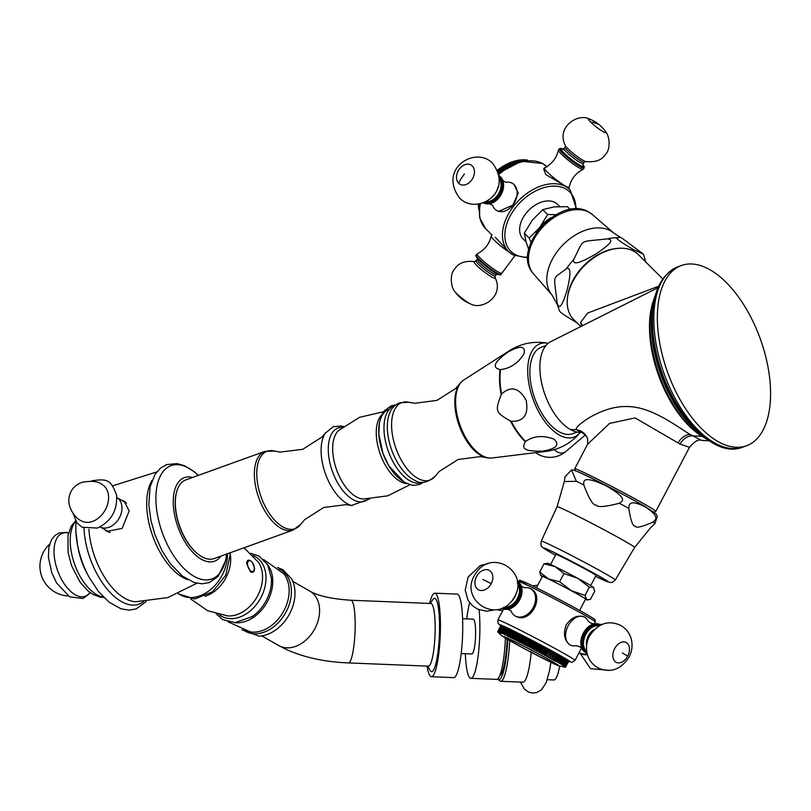 <?xml version="1.0" encoding="UTF-8"?>
<svg xmlns="http://www.w3.org/2000/svg" width="811" height="811" viewBox="0 0 811 811"><rect width="100%" height="100%" fill="white"/><g stroke="black" fill="none" stroke-linecap="round" stroke-linejoin="round"><path stroke-width="1.22" d="M252.383 562.581L254.593 568.389C254.482 571.704 253.184 572.901 250.68 571.948L246.726 563.858L246.899 561.8L250.163 560.482L251.582 561.628M250.68 571.948L250.315 571.714A6.356 3.274 70.2 0 0 250.65 571.927A6.356 3.274 70.2 0 0 253.965 570.356A6.356 3.274 70.2 0 0 254.025 570.052M250.751 560.969A6.356 3.274 70.2 0 0 250.508 560.776A6.356 3.274 70.2 0 0 250.133 560.533A6.356 3.274 70.2 0 0 246.858 561.952M251.116 571.197A5.748 2.96 70.2 0 0 254.107 569.778A5.748 2.96 70.2 0 0 250.984 561.121A5.748 2.96 70.2 0 0 250.65 560.908A5.748 2.96 70.2 0 0 247.497 564.121A5.748 2.96 70.2 0 0 251.116 571.197M277.565 567.477L282.745 569.616L291.676 578.902A36.231 26.611 119.7 0 1 294.961 591.483A36.231 26.611 -60.3 0 1 259.003 636.128L241.982 629.782M348.395 662.911A31.355 5.363 92.3 0 0 355.025 617.678A31.355 5.363 92.3 0 0 350.94 600.241L430.935 603.485A31.355 5.363 92.3 0 1 435.02 620.922A31.355 5.363 92.3 0 1 428.39 666.155L348.395 662.911C324.694 661.979 303.811 657.417 285.756 649.205L278.731 645.556A31.355 23.032 119.7 0 0 305.97 640.051A31.355 23.032 119.7 0 0 319.575 609.203A31.355 23.032 119.7 0 0 309.822 591.097L292.852 581.406M427.661 666.125L429.982 670.251A36.718 6.285 -87.7 0 0 436.997 658.441A36.718 6.285 -87.7 0 0 439.369 618.692A36.718 6.285 -87.7 0 0 432.851 599.542L430.205 603.455M427.093 666.105A41.807 7.157 92.3 0 0 431.401 676.739A41.807 7.157 92.3 0 0 440.241 616.431A41.807 7.157 -87.7 0 0 434.787 593.186A41.807 7.157 -87.7 0 0 429.637 603.435M431.401 676.739L453.694 677.641A41.807 7.157 92.3 0 0 462.534 617.333A41.807 7.157 -87.7 0 0 457.08 594.088L434.787 593.186M461.175 653.534L471.83 653.97A17.416 2.98 92.3 0 0 475.52 628.839A17.416 2.98 -87.7 0 0 473.249 619.158L462.594 618.722M465.342 653.707A41.807 7.157 -87.7 0 0 465.392 655.085A41.807 7.157 92.3 0 0 470.846 678.341A41.807 7.157 92.3 0 0 479.686 618.033A41.807 7.157 -87.7 0 0 479.088 609.811M469.681 602.705A41.807 7.157 -87.7 0 0 466.751 618.894M505.405 638.145A41.807 7.157 92.3 0 1 496.575 679.375L470.846 678.341M507.159 639.19A38.33 6.559 92.3 0 1 499.617 675.908M531.215 652.328A43.551 7.451 92.3 0 1 522.913 682.193L500.62 681.291A43.551 7.451 -87.7 0 0 509.703 640.66M559.681 666.216A40.074 6.853 92.3 0 1 553.923 679.963L547.253 679.689M121.305 500.113L124.124 501.117L129.172 510.96L122.147 528.407L106.849 531.377L104.244 529.289M124.093 501.705A17.416 12.794 119.7 0 1 125.462 502.07M107.336 531.053A17.416 12.794 -60.3 0 0 108.421 532.107M220.927 556.123A44.423 22.84 -109.8 0 1 192.4 551.896A44.423 22.84 -109.8 0 1 173.29 504.462A44.423 22.84 70.2 0 1 192.552 477.466M176.474 492.439A41.118 21.137 70.2 0 0 176.382 492.764A41.118 21.137 70.2 0 0 198.715 554.673A41.118 21.137 70.2 0 0 198.989 554.866M214.226 558.546A41.807 21.502 -109.8 0 1 201.736 556.66A41.807 21.502 -109.8 0 1 199.263 555.069A41.807 21.502 -109.8 0 1 176.555 492.105A41.807 21.502 -109.8 0 1 185.851 479.879L264.862 451.382A41.807 21.502 -109.8 0 0 255.769 487.198A41.807 21.502 -109.8 0 0 280.748 528.154A41.807 21.502 -109.8 0 0 293.237 530.039L214.226 558.546M352.025 505.648A41.087 21.127 70.2 0 1 351.386 505.476A41.087 21.127 70.2 0 1 347.037 503.58A41.087 21.127 -109.8 0 1 324.309 470.421A41.087 21.127 -109.8 0 1 325.302 433.165A41.087 21.127 -109.8 0 1 325.677 432.618M363.541 499.029A37.205 19.129 70.2 0 1 363.328 499.018A37.205 19.129 70.2 0 1 356.151 496.758A37.205 19.129 -109.8 0 1 334.781 463.963A37.205 19.129 -109.8 0 1 338.613 430.509A37.205 19.129 -109.8 0 1 338.775 430.367M381.93 414.614A37.641 19.352 -109.8 0 0 378.504 448.554A37.641 19.352 -109.8 0 0 400.026 481.339A37.641 19.352 70.2 0 0 406.818 483.599M415.171 480.517L414.918 480.406C420.858 484.289 427.711 482.768 435.497 475.834A41.209 21.187 70.2 0 0 435.568 475.743L439.359 471.343L458.185 459.462L480.274 456.623L485.992 457.586A41.27 21.218 70.2 0 0 488.475 457.972L489.722 458.053A41.777 21.481 70.2 0 0 492.024 457.992L546.634 451.301A54.104 27.817 70.2 0 0 546.949 451.261A54.104 27.817 70.2 0 0 547.243 451.22M485.992 457.586A41.27 21.218 70.2 0 1 480.852 455.478A41.27 21.218 -109.8 0 1 457.82 421.517A41.27 21.218 -109.8 0 1 459.482 384.09A41.27 21.218 -109.8 0 1 461.145 382.204L462.047 381.352A41.777 21.481 -109.8 0 1 463.862 379.933L510.17 350.21A54.104 27.817 -109.8 0 1 510.433 350.048A54.104 27.817 -109.8 0 1 510.687 349.896M462.047 381.352A41.777 21.481 -109.8 0 0 458.073 418.993A41.777 21.481 -109.8 0 0 481.998 455.529A41.777 21.481 70.2 0 0 489.722 458.053M510.433 350.048L510.95 349.734A54.225 27.878 -109.8 0 0 508.021 352.045C520.236 345.222 525.589 345.76 524.078 353.677C518.148 363.186 510.291 368.498 500.529 369.603A54.225 27.878 -109.8 0 0 501.634 393.984C511.062 385.58 519.253 387.739 526.207 400.482C528.721 414.816 523.713 421.75 511.173 421.264A54.225 27.878 -109.8 0 0 525.619 441.397L525.335 441.762C523.105 445.969 523.308 448.453 525.954 449.213C526.998 450.561 532.29 451.21 541.819 451.169A54.104 27.817 70.2 0 0 546.634 451.301M525.335 441.762A54.104 27.817 -109.8 0 1 510.454 421.031L511.173 421.264M501.634 393.984L501.228 394.633C494.913 411.207 495.268 412.211 510.454 421.031M501.228 394.633A54.104 27.817 -109.8 0 1 500.083 369.522L500.529 369.603M508.021 352.045L507.341 352.532C494.173 362.071 491.75 367.738 500.083 369.522M507.341 352.532A54.104 27.817 -109.8 0 1 510.17 350.21M510.95 349.734A54.225 27.878 -109.8 0 1 511.194 349.592C522.659 343.033 534.885 340.914 547.891 343.225A49.653 25.526 -109.8 0 1 548.185 343.286M525.619 441.397C533.75 435.852 543.188 435.091 553.943 439.116C560.168 444.783 556.407 448.787 542.66 451.129A54.225 27.878 70.2 0 0 547.537 451.18A54.225 27.878 70.2 0 0 547.83 451.139C560.827 448.858 571.603 442.684 580.129 432.608A49.653 25.526 70.2 0 0 580.281 432.425M580.129 432.608A49.653 25.526 70.2 0 1 559.053 434.899A49.653 25.526 -109.8 0 1 528.245 379.355A49.653 25.526 -109.8 0 1 547.891 343.225M541.819 451.169L542.66 451.129M709.524 440.87L701.474 440.343L689.979 434.402C675.675 425.603 650.706 406.311 626.771 406.554C600.12 405.622 571.937 428.492 576.591 429.769L581.345 432.486M570.234 429.435L576.591 429.769A13.939 13.209 165.8 0 1 587.701 439.45C587.397 435.243 579.216 430.813 581.284 432.476L579.105 432.344A48.082 24.725 -109.8 0 1 570.234 429.435A48.082 24.725 -109.8 0 1 541.809 383.745A48.082 24.725 -109.8 0 1 550.557 341.755L658.025 287.692M698.342 433.905A85.368 43.895 -109.8 0 1 649.601 331.973A85.368 43.895 70.2 0 1 651.973 305.372L652.581 303.05A87.831 45.163 -109.8 0 0 650.138 330.432A87.831 45.163 -109.8 0 0 700.288 435.294L698.342 433.905M770.45 387.881A95.82 49.268 -109.8 0 1 746.485 445.766A95.82 49.268 -109.8 0 1 689.593 414.502A95.82 49.268 -109.8 0 1 657.488 323.386A95.82 49.268 70.2 0 1 681.453 265.501A95.82 49.268 70.2 0 1 738.345 296.765A95.82 49.268 70.2 0 1 770.45 387.881M701.474 440.343C698.494 439.086 694.5 441.397 689.492 447.287L680.003 444.073L635.125 417.908L609.588 423.403L587.6 444.235L587.701 439.45M653.909 511.944L655.835 511.346A45.822 1.49 -152.3 0 0 655.876 511.315A45.822 1.49 -152.3 0 0 645.586 504.766A45.822 1.49 -152.3 0 0 601.184 481.024A45.822 1.49 -152.3 0 0 574.746 468.707A45.822 1.49 -152.3 0 0 574.746 468.768L575.344 470.684M580.747 326.569L573.772 319.615A45.822 30.504 -45.1 0 1 572.211 282.613L572.576 281.873A44.078 29.338 -45.1 0 1 600.677 253.65L601.427 253.285A45.822 30.504 -45.1 0 1 634.08 251.38A45.822 30.504 -45.1 0 1 638.429 254.684L662.769 278.913M572.211 282.613A45.822 30.504 -45.1 0 1 601.427 253.285M581.68 326.093L580.534 322.494L587.701 313.016L658.664 286.232M577.097 432.091L572.637 433.692A45.994 23.651 -109.8 0 1 558.901 431.624A45.994 23.651 -109.8 0 1 531.418 386.563A45.994 23.651 -109.8 0 1 541.424 347.169L545.894 345.557M75.92 521.432L75.788 530.82L77.592 545.327A60.257 30.99 -109.8 0 0 89.119 577.28L86.97 573.306A44.423 22.84 -109.8 0 1 78.474 549.757L77.592 545.327A60.257 30.99 -109.8 0 1 75.798 530.931M126.486 503.114A16.899 12.408 -60.3 0 0 125.766 502.658L116.855 497.569A16.899 12.408 -60.3 0 1 121.305 512.927A16.899 12.408 -60.3 0 1 108.998 527.292A16.899 12.408 119.7 0 1 100.098 526.917L109.009 532.006A16.899 12.408 -60.3 0 0 110.276 532.604M92.566 521.402A20.904 15.348 -60.3 0 0 107.822 503.489A20.904 15.348 -60.3 0 0 102.085 484.522C98.161 481.187 91.379 480.487 81.759 482.433C74.247 485.292 69.989 490.635 68.965 498.451C67.729 508.162 75.565 518.462 81.353 520.834A20.904 15.348 119.7 0 0 92.566 521.402M585.441 599.359A26.134 0.852 -152.3 0 0 587.063 599.917L590.449 599.329L594.757 591.128L593.125 587.103L589.323 587.194L585.015 595.396L571.238 590.641L559.641 581.74L548.591 578.953L539.7 572.029L540.866 575.658A26.134 0.852 -152.3 0 0 541.332 576.063A26.134 0.852 -152.3 0 0 542.255 576.682M588.269 599.866L586.647 599.43A26.134 0.852 -152.3 0 0 571.238 590.641A26.134 0.852 -152.3 0 0 548.591 578.953A26.134 0.852 -152.3 0 0 540.866 575.658M589.323 587.194L577.716 578.304L563.949 573.539L559.641 581.74M587.063 599.917A26.134 0.852 -152.3 0 0 586.647 599.43L585.015 595.396M563.949 573.539L555.059 566.615L544.009 563.827L539.7 572.029M544.009 563.827L547.384 563.24A26.134 0.852 -152.3 0 1 555.059 566.615A26.134 0.852 -152.3 0 1 577.716 578.304A26.134 0.852 -152.3 0 1 593.125 587.103A26.134 0.852 -152.3 0 1 593.591 587.499L593.814 587.853M550.608 564.507L555.92 554.4A22.647 0.74 27.7 0 1 568.987 560.492A22.647 0.74 27.7 0 1 590.935 572.221A22.647 0.74 27.7 0 1 596.024 575.455L590.712 585.562M619.31 503.256C605.32 506.905 597.616 507.504 596.197 505.06C593.135 505.567 589.009 498.866 583.808 484.948C583.768 481.967 581.305 474.232 605.949 485.748C629.6 499.14 621.794 501.573 619.31 503.256A50.981 1.663 -152.3 0 1 628.748 508.335C629.275 505.608 627.927 498.37 645.201 506.875C661.401 517.489 654.791 520.175 652.885 522.122C641.765 527.049 635.844 528.356 635.145 526.025C632.874 526.653 630.745 520.753 628.748 508.335M576.388 481.328L564.314 481.552L565.024 476.797L571.532 469.985L576.388 481.328A50.981 1.663 -152.3 0 1 583.808 484.948M595.588 576.297L609.923 582.521L612.305 582.339L615.285 579.987A41.807 1.358 27.7 0 0 605.898 574.016A41.807 1.358 -152.3 0 0 565.348 552.332A41.807 1.358 -152.3 0 0 541.251 541.109L557.086 506.703A43.794 1.429 -152.3 0 1 582.318 518.452A43.794 1.429 -152.3 0 1 624.794 541.16A43.794 1.429 27.7 0 1 634.628 547.425L650.442 527.9L654.913 523.582L657.366 516.212L655.815 513.576L644.187 506.023C620.699 492.946 573.793 467.876 571.532 469.985M536.436 587.762L542.397 576.408A24.391 0.791 -152.3 0 1 556.468 582.957A24.391 0.791 -152.3 0 1 580.108 595.598A24.391 0.791 27.7 0 1 585.583 599.086L579.622 610.44M566.22 624.845C563.027 633.878 564.324 640.578 570.103 644.938A15.683 10.634 116 0 0 570.518 645.161L570.103 644.938A15.683 10.634 116 0 1 568.146 625.788A15.683 10.634 -64 0 1 584.255 616.968L584.255 616.968A15.683 10.634 -64 0 1 584.67 617.191C578 614.535 571.846 617.09 566.22 624.845M515.654 616.248L515.167 615.995A15.683 11.516 -60.3 0 0 515.654 616.248A15.683 11.516 -60.3 0 0 533.293 607.429A15.683 11.516 119.7 0 0 530.708 588.766L530.718 588.766A15.683 11.516 119.7 0 0 530.222 588.502C545.874 595.284 530.465 624.622 515.654 616.248M512.836 630.623A38.33 1.247 27.7 0 1 513.302 630.857L514.367 631.424L510.93 637.963L510.058 637.02A38.33 1.247 -152.3 0 0 509.592 636.787L512.836 630.623L511.69 630.066A38.33 1.247 27.7 0 0 511.254 629.853L507.818 636.453L506.946 635.51A38.33 1.247 -152.3 0 0 506.53 635.307L509.764 629.143A38.33 1.247 27.7 0 1 510.18 629.336L511.234 629.894M509.754 629.174L508.771 628.667A38.33 1.247 27.7 0 0 508.385 628.484L505.091 635.145L504.219 634.212A38.33 1.247 -152.3 0 0 503.864 634.05L507.098 627.876A38.33 1.247 27.7 0 1 507.453 628.049L508.365 628.515M507.078 627.917L506.246 627.491A38.33 1.247 27.7 0 0 505.932 627.339L505.162 626.994A38.33 1.247 27.7 0 0 504.868 626.862L501.776 633.624L500.945 632.722A38.33 1.247 -152.3 0 0 500.691 632.61L503.935 626.447A38.33 1.247 27.7 0 1 504.189 626.558L504.847 626.903M503.915 626.487L503.337 626.193A38.33 1.247 27.7 0 0 503.114 626.102L499.87 632.266L500.144 632.935L499.363 632.063A38.33 1.247 -152.3 0 0 499.181 631.992L502.425 625.818A38.33 1.247 27.7 0 1 502.607 625.899L503.094 626.143M502.394 625.859L501.999 625.666A38.33 1.247 27.7 0 0 501.857 625.616L501.533 625.504A38.33 1.247 27.7 0 0 501.421 625.474L498.187 631.637L498.623 632.387L497.954 631.576A38.33 1.247 -152.3 0 0 497.883 631.566L501.117 625.403A38.33 1.247 27.7 0 1 501.188 625.413L501.401 625.514M501.097 625.443L500.985 625.393A38.33 1.247 27.7 0 0 500.955 625.403L497.711 631.566L498.258 632.367L497.67 631.607A38.33 1.247 -152.3 0 0 497.68 631.637L498.268 632.458M500.924 625.453L497.67 631.607M568.785 661.016A38.33 1.247 27.7 0 1 568.785 661.046L565.551 667.21A38.33 1.247 27.7 0 0 565.541 667.179L568.704 660.975M568.683 660.874A38.33 1.247 27.7 0 1 568.724 660.924L565.49 667.088A38.33 1.247 27.7 0 0 565.449 667.047L568.511 660.783M568.45 660.671A38.33 1.247 27.7 0 1 568.531 660.732L565.297 666.895A38.33 1.247 27.7 0 0 565.216 666.835L568.187 660.519M568.085 660.387A38.33 1.247 27.7 0 1 568.207 660.478L564.963 666.642A38.33 1.247 27.7 0 0 564.851 666.551L567.72 660.184M567.588 660.042A38.33 1.247 27.7 0 1 567.751 660.144L564.507 666.318A38.33 1.247 27.7 0 0 564.355 666.206L567.588 660.042L567.132 659.789M566.97 659.627A38.33 1.247 27.7 0 1 567.163 659.759L563.919 665.922A38.33 1.247 27.7 0 0 563.726 665.801L566.97 659.627L566.423 659.333M566.22 659.15A38.33 1.247 27.7 0 1 566.443 659.292L563.199 665.466A38.33 1.247 27.7 0 0 562.976 665.324L566.22 659.15L565.581 658.816M565.338 658.613A38.33 1.247 27.7 0 1 565.602 658.775L562.368 664.939A38.33 1.247 27.7 0 0 562.104 664.777L565.338 658.613L564.618 658.228M564.344 658.015A38.33 1.247 27.7 0 1 564.638 658.187L561.405 664.361A38.33 1.247 27.7 0 0 561.111 664.179L564.344 658.015L563.544 657.579A38.33 1.247 27.7 0 0 563.229 657.356L562.347 656.88M562.003 656.636A38.33 1.247 27.7 0 1 562.368 656.849L559.124 663.013A38.33 1.247 27.7 0 0 558.769 662.81L562.003 656.636L561.05 656.129M560.675 655.876A38.33 1.247 27.7 0 1 561.07 656.099L557.826 662.263A38.33 1.247 27.7 0 0 557.441 662.04L560.675 655.876L559.641 655.329M559.245 655.055A38.33 1.247 27.7 0 1 559.661 655.288L556.427 661.462A38.33 1.247 -152.3 0 0 556.001 661.218L559.245 655.055L558.161 654.447A38.33 1.247 27.7 0 0 557.715 654.193L556.559 653.544A38.33 1.247 27.7 0 0 556.093 653.281L554.886 652.612A38.33 1.247 27.7 0 0 554.389 652.338L553.122 651.638A38.33 1.247 27.7 0 0 552.605 651.355L551.287 650.635A38.33 1.247 27.7 0 0 550.76 650.341L549.392 649.601A38.33 1.247 27.7 0 0 548.844 649.297L547.435 648.536A38.33 1.247 27.7 0 0 546.878 648.232L545.438 647.452A38.33 1.247 27.7 0 0 544.86 647.148L543.39 646.357A38.33 1.247 27.7 0 0 542.802 646.043L541.312 645.252A38.33 1.247 27.7 0 0 540.714 644.927L539.203 644.127A38.33 1.247 27.7 0 0 538.605 643.812L537.085 643.011A38.33 1.247 27.7 0 0 536.476 642.687L534.956 641.886A38.33 1.247 27.7 0 0 534.348 641.572L532.827 640.771A38.33 1.247 27.7 0 0 532.219 640.457L530.698 639.666A38.33 1.247 27.7 0 0 530.1 639.352L528.59 638.581A38.33 1.247 27.7 0 0 528.002 638.267L526.511 637.507A38.33 1.247 27.7 0 0 525.923 637.203L524.464 636.453A38.33 1.247 27.7 0 0 523.886 636.159L522.456 635.429A38.33 1.247 27.7 0 0 521.889 635.145L520.49 634.435A38.33 1.247 27.7 0 0 519.942 634.161L518.594 633.482A38.33 1.247 27.7 0 0 518.057 633.219L516.749 632.56A38.33 1.247 27.7 0 0 516.242 632.306L514.985 631.688A38.33 1.247 27.7 0 0 514.498 631.445L514.367 631.424M510.058 637.02L513.302 630.857M516.049 632.245L512.613 638.794L511.751 637.851A38.33 1.247 -152.3 0 0 511.254 637.608L514.498 631.445M511.751 637.851L514.985 631.688M517.803 633.117L514.367 639.666L513.515 638.723A38.33 1.247 -152.3 0 0 513.008 638.47L516.242 632.306M513.515 638.723L516.749 632.56M519.618 634.03L516.181 640.578L515.35 639.646A38.33 1.247 -152.3 0 0 514.823 639.382L518.057 633.219M515.35 639.646L518.594 633.482M521.503 634.983L518.067 641.531L517.256 640.609A38.33 1.247 -152.3 0 0 516.708 640.325L519.942 634.161M516.708 640.325L516.181 640.578M517.256 640.609L520.49 634.435M523.43 635.966L519.993 642.505L519.212 641.602A38.33 1.247 -152.3 0 0 518.655 641.308L521.889 635.145M518.655 641.308L518.067 641.531M519.212 641.602L522.456 635.429M525.406 636.97L521.97 643.518L521.22 642.616A38.33 1.247 -152.3 0 0 520.652 642.322L523.886 636.159M520.652 642.322L519.993 642.505M521.22 642.616L524.464 636.453M527.424 638.004L523.987 644.552L523.277 643.67A38.33 1.247 -152.3 0 0 522.689 643.366L525.923 637.203M522.689 643.366L521.97 643.518M523.277 643.67L526.511 637.507M529.471 639.068L526.035 645.607L525.356 644.745A38.33 1.247 -152.3 0 0 524.758 644.441L528.002 638.267M524.758 644.441L523.987 644.552M525.356 644.745L528.59 638.581M531.54 640.132L528.093 646.681L527.464 645.84A38.33 1.247 -152.3 0 0 526.856 645.526L530.1 639.352M526.856 645.526L526.035 645.607M527.464 645.84L530.698 639.666M533.618 641.217L530.181 647.766L529.583 646.945A38.33 1.247 -152.3 0 0 528.975 646.62L532.219 640.457M528.975 646.62L528.093 646.681M529.583 646.945L532.827 640.771M535.696 642.312L532.259 648.861L531.712 648.06A38.33 1.247 -152.3 0 0 531.114 647.736L534.348 641.572M531.114 647.736L530.181 647.766M531.712 648.06L534.956 641.886M537.774 643.407L534.337 649.956L533.851 649.175A38.33 1.247 -152.3 0 0 533.243 648.861L536.476 642.687M533.243 648.861L532.259 648.861M533.851 649.175L537.085 643.011M539.842 644.502L536.406 651.051L535.97 650.3A38.33 1.247 -152.3 0 0 535.361 649.976L538.605 643.812M535.361 649.976L534.337 649.956M535.97 650.3L539.203 644.127M541.89 645.597L538.453 652.135L538.078 651.415A38.33 1.247 -152.3 0 0 537.48 651.101L540.714 644.927M537.48 651.101L536.406 651.051M538.078 651.415L541.312 645.252M543.917 646.671L540.481 653.22L540.156 652.52A38.33 1.247 -152.3 0 0 539.568 652.206L542.802 646.043M539.568 652.206L538.453 652.135M540.156 652.52L543.39 646.357M545.904 647.736L542.468 654.284L542.194 653.625A38.33 1.247 -152.3 0 0 541.616 653.311L544.86 647.148M541.616 653.311L540.481 653.22M542.194 653.625L545.438 647.452M547.841 648.79L544.404 655.339L544.201 654.7A38.33 1.247 -152.3 0 0 543.634 654.396L546.878 648.232M543.634 654.396L542.468 654.284M544.201 654.7L547.435 648.536M549.736 649.814L546.158 655.764A38.33 1.247 -152.3 0 0 545.61 655.46L548.844 649.297M545.61 655.46L544.404 655.339M546.158 655.764L549.392 649.601M551.561 650.817L548.054 656.798A38.33 1.247 -152.3 0 0 547.516 656.505L550.76 650.341M547.516 656.505L546.3 656.363M548.054 656.798L551.287 650.635M553.335 651.791L549.888 657.802A38.33 1.247 -152.3 0 0 549.371 657.518L552.605 651.355M549.371 657.518L548.124 657.366M549.888 657.802L553.122 651.638M555.028 652.733L551.642 658.775A38.33 1.247 -152.3 0 0 551.156 658.502L554.389 652.338M551.156 658.502L549.899 658.339M551.642 658.775L554.886 652.612M556.64 653.625L553.325 659.708A38.33 1.247 -152.3 0 0 552.859 659.455L556.093 653.281M552.859 659.455L551.581 659.272M553.325 659.708L556.559 653.544M558.161 654.487L554.917 660.61A38.33 1.247 -152.3 0 0 554.471 660.357L557.715 654.193M554.471 660.357L553.203 660.174M554.917 660.61L558.161 654.447M556.001 661.218L554.724 661.036M557.441 662.04L556.427 661.462M558.769 662.81L557.826 662.263M563.229 657.356L559.995 663.52L559.124 663.013M559.995 663.52A38.33 1.247 27.7 0 1 560.32 663.712L563.564 657.549M561.111 664.179L560.32 663.712M562.104 664.777L561.405 664.361M562.976 665.324L562.368 664.939M563.726 665.801L563.199 665.466M564.355 666.206L563.209 666.074L563.919 665.922M564.851 666.551L563.736 666.429L564.507 666.318M565.216 666.835L564.142 666.723L564.963 666.642M565.449 667.047L564.415 666.956L565.297 666.895M565.551 667.21L564.568 667.21L565.49 667.088M565.51 667.25A38.33 1.247 27.7 0 1 565.47 667.26L558.455 665.75C553.244 663.885 523.632 648.658 509.622 640.609L500.975 635.185L497.984 632.093M565.338 667.25L564.446 667.23L565.338 667.25M497.883 631.566L498.37 632.347L497.751 631.556A38.33 1.247 -152.3 0 0 497.711 631.566M497.751 631.556L500.985 625.393M497.954 631.576L501.188 625.413M499.181 631.992L499.505 632.681L498.765 631.83A38.33 1.247 -152.3 0 0 498.613 631.779L498.998 632.499L498.299 631.668A38.33 1.247 -152.3 0 0 498.187 631.637M498.299 631.668L501.533 625.504M498.613 631.779L501.857 625.616M498.765 631.83L501.999 625.666M499.363 632.063L502.607 625.899M500.691 632.61L500.894 633.249L500.093 632.357A38.33 1.247 -152.3 0 0 499.87 632.266M500.093 632.357L503.337 626.193M500.945 632.722L504.189 626.558M503.864 634.05L503.013 633.655A38.33 1.247 -152.3 0 0 502.688 633.503L501.918 633.158A38.33 1.247 -152.3 0 0 501.634 633.026M501.918 633.158L505.162 626.994M502.688 633.503L505.932 627.339M503.013 633.655L506.246 627.491M504.219 634.212L507.453 628.049M506.53 635.307L505.527 634.831A38.33 1.247 -152.3 0 0 505.141 634.648M505.527 634.831L508.771 628.667M506.946 635.51L510.18 629.336M512.775 630.634L509.338 637.182L508.456 636.24A38.33 1.247 -152.3 0 0 508.021 636.027M508.456 636.24L511.69 630.066M546.432 660.002A600.424 600.424 0 0 1 511.629 641.602A28.922 0.943 27.7 0 1 513.758 641.217A28.922 0.943 27.7 0 1 549.189 659.85A28.922 0.943 27.7 0 1 549.382 661.421A600.424 600.424 0 0 1 546.432 660.002A600.424 407.071 -64 0 1 530.475 651.568M584.67 617.191A15.683 10.634 -64 0 1 587.833 620.597A15.683 10.634 -64 0 1 587.843 620.608C589.516 622.706 591.706 623.771 594.392 623.791A15.683 10.634 -64 0 1 599.451 624.369L600.485 624.875A15.683 10.634 116 0 0 584.376 633.695A15.683 10.634 116 0 0 586.748 653.068L587.063 653.21M570.518 645.161L570.518 645.15A15.683 10.634 116 0 0 575.577 645.738A15.683 10.634 116 0 0 575.597 645.738M594.392 623.791A15.683 10.634 -64 0 0 583.342 633.188A15.683 10.634 116 0 0 582.136 648.932A15.683 10.634 116 0 0 585.714 652.561L586.748 653.068M502.85 610.277A15.683 10.634 -64 0 1 502.83 610.288A15.683 10.634 -64 0 1 497.761 609.7A15.683 10.634 -64 0 1 497.427 609.527M587.215 653.859A15.683 11.516 119.7 0 1 580.068 653.048A15.683 11.516 119.7 0 1 579.196 652.48M511.102 611.048A15.683 11.516 -60.3 0 0 515.167 615.995L515.167 615.995M501.705 608.311A15.683 11.516 -60.3 0 0 508.091 609.213A15.683 11.516 -60.3 0 0 519.739 599.684A15.683 11.516 119.7 0 0 521.27 586.12A15.683 11.516 119.7 0 0 517.256 581.082M524.382 587.782A15.683 11.516 119.7 0 1 530.222 588.502M528.721 249.464L526.177 242.266L524.312 233.203L532.3 220.197L542.741 209.654L553.822 206.927L567.365 206.663L570.214 209.502M530.992 242.377L529.218 238.089L524.312 233.203M529.218 238.089L539.67 227.536L547.648 214.53L542.741 209.654M547.648 214.53L556.011 214.651M536.304 232.656A26.134 17.396 -45.1 0 1 539.67 227.536A26.134 17.396 -45.1 0 1 551.308 217.581M557.127 303C553.812 272.364 551.541 280.616 566.717 268.421C568.45 268.573 572.88 266.606 566.919 290.683C559.833 313.634 558.181 305.615 557.127 303A50.981 33.94 -45.1 0 0 557.512 304.997L552.129 295.143A43.794 29.155 -45.1 0 1 561.313 246.615A43.794 29.155 -45.1 0 1 610.703 230.912A43.794 29.155 134.9 0 1 613.866 233.142L592.496 214.662A41.807 27.838 134.9 0 0 589.485 212.533A41.807 27.838 -45.1 0 0 542.326 227.526A41.807 27.838 -45.1 0 0 533.557 273.854C509.835 248.896 560.208 193.829 589.029 212.218L592.496 214.662M616.461 237.755L620.374 237.339L622.078 238.211L643.539 254.259L633.523 249.616C616.137 239.417 617.171 238.748 616.461 237.755A50.981 33.94 -45.1 0 0 607.307 238.86C609.892 239.509 617.81 239.529 595.426 254.238C571.937 267.812 573.772 261.781 573.57 259.662C585.207 237.593 577.138 242.519 607.307 238.86M559.428 310.654C560.127 311.637 559.134 312.336 576.499 322.514L576.925 322.758M568.156 293.957A44.423 29.571 -45.1 0 1 612.751 249.17M579.977 270.053A39.719 26.439 134.9 0 0 580.97 269.232M588.076 262.095A39.719 26.439 134.9 0 0 588.898 261.101M559.691 206.521L557.542 204.372A24.391 16.24 134.9 0 0 555.221 202.618A24.391 16.24 -45.1 0 0 527.343 211.783A24.391 16.24 -45.1 0 0 523.115 238.941L526.055 241.86M545.773 174.568L565.085 185.82A15.683 2.078 -142 0 1 547.557 172.287A15.683 2.078 38 0 1 544.445 167.907L543.654 168.911L545.773 174.568M512.816 254.735A43.551 28.993 -45.1 0 1 508.679 251.603L495.308 237.309M496.748 210.525A15.683 11.516 119.7 0 0 512.816 205.163A15.683 11.516 119.7 0 0 514.103 184.665A15.683 11.516 -60.3 0 0 512.299 183.296L513.951 184.239L518.209 193.18L512.816 205.163L498.4 211.468L496.748 210.525A15.683 11.516 119.7 0 1 494.953 209.147A15.683 11.516 -60.3 0 1 492.682 205.578M527.819 257.959L513.008 254.897L508.679 251.603A43.551 28.993 -45.1 0 1 516.212 203.105A43.551 28.993 -45.1 0 1 566.007 186.733A43.551 28.993 -45.1 0 1 570.143 189.875L565.085 185.82A15.683 2.078 -142 0 0 569.15 187.219L568.41 188.162M478.419 204.149L479.382 205.112M479.311 205.589L478.328 204.605A38.33 25.516 -45.1 0 1 478.328 204.169M479.098 207.2L478.368 206.481A38.33 25.516 -45.1 0 1 478.348 205.953L479.149 206.754M478.348 205.953L478.835 204.767M478.966 208.711L478.541 208.295A38.33 25.516 -45.1 0 1 478.48 207.788L478.997 208.295M478.48 207.788L478.926 206.572M478.895 210.1L478.845 210.049A38.33 25.516 -45.1 0 1 478.743 209.552L478.906 209.714M478.743 209.552L479.139 208.326M525.558 160.375L526.775 159.939A38.33 25.516 -45.1 0 1 527.282 160.01L527.586 160.314M523.764 160.243L524.96 159.767A38.33 25.516 -45.1 0 1 525.487 159.797L526.116 160.426M524.96 159.767L525.68 160.477M521.919 160.254L523.095 159.716A38.33 25.516 -45.1 0 1 523.632 159.716L524.535 160.619M523.095 159.716L524.068 160.69M520.033 160.375L521.179 159.808A38.33 25.516 -45.1 0 1 521.726 159.767L522.862 160.902M521.179 159.808L522.375 160.994M518.107 160.629L519.222 160.02A38.33 25.516 -45.1 0 1 519.78 159.949L521.108 161.267M519.222 160.02L520.601 161.389M517.448 162.301L516.151 161.014L517.225 160.365A38.33 25.516 -45.1 0 1 517.803 160.254L519.293 161.734M517.225 160.365L518.766 161.886M515.614 162.94L514.174 161.511L515.218 160.831A38.33 25.516 -45.1 0 1 515.786 160.679L517.418 162.312M515.218 160.831L516.881 162.494M513.748 163.68L512.187 162.129L513.181 161.419A38.33 25.516 -45.1 0 1 513.758 161.237L515.512 162.981M513.181 161.419L514.965 163.193M511.853 164.532L510.19 162.869L511.143 162.129A38.33 25.516 -45.1 0 1 511.721 161.916L513.576 163.761M511.143 162.129L513.018 164.004M509.947 165.474L508.193 163.721L509.095 162.96A38.33 25.516 -45.1 0 1 509.673 162.717L511.609 164.643M509.673 162.717L510.19 162.869M509.095 162.96L511.052 164.917M508.041 166.508L506.206 164.694L507.057 163.913A38.33 25.516 -45.1 0 1 507.635 163.629L509.643 165.626M507.635 163.629L508.193 163.721M507.057 163.913L509.085 165.931M506.135 167.644L504.239 165.768L505.04 164.978A38.33 25.516 -45.1 0 1 505.608 164.663L507.676 166.721M505.608 164.663L506.206 164.694M505.04 164.978L507.118 167.046M504.239 168.87L502.303 166.944L503.043 166.143A38.33 25.516 -45.1 0 1 503.611 165.799L505.719 167.907M503.611 165.799L504.239 165.768M503.043 166.143L505.172 168.262M502.374 170.188L500.387 168.222L501.076 167.411A38.33 25.516 -45.1 0 1 501.634 167.036L503.783 169.185M501.634 167.036L502.303 166.944M501.076 167.411L503.236 169.57M500.529 171.597L498.522 169.59L499.14 168.779A38.33 25.516 -45.1 0 1 499.688 168.384L501.877 170.563M499.688 168.384L500.387 168.222M499.14 168.779L501.34 170.969M497.285 170.229A38.33 25.516 -45.1 0 1 497.792 169.823L500.002 172.023M497.792 169.823L498.522 169.59M497.305 170.29L499.475 172.449M498.735 173.078L498.106 172.449M509.45 252.322A15.683 2.078 38 0 1 494.355 240.289A15.683 2.078 -142 0 1 491.192 236.031A15.683 2.078 -142 0 1 491.253 235.91L492.044 234.896M500.945 274.402C501.056 275.243 499.799 275.091 497.163 273.936L479.25 260.382C476.057 256.844 475.053 255.08 476.25 255.08A15.683 2.078 -142 0 0 479.352 259.469A15.683 2.078 -142 0 0 492.429 270.154A15.683 2.078 -142 0 0 500.945 274.402L501.908 273.185A15.683 2.078 38 0 1 493.392 268.928A15.683 2.078 38 0 1 480.315 258.243A15.683 2.078 -142 0 1 477.203 253.863A15.683 2.078 -142 0 1 477.314 253.772C484.694 250.011 489.317 244.101 491.192 236.031M501.908 273.185A15.683 2.078 38 0 0 501.958 273.054L514.833 255.82M582.825 164.592A14.811 1.957 38 0 1 578.912 164.765A14.811 1.957 38 0 1 563.604 152.721A14.811 1.957 38 0 1 563.118 149.173L560.999 148.312L559.448 148.727A15.683 2.078 38 0 0 562.56 153.107A15.683 2.078 38 0 0 575.628 163.792A15.683 2.078 38 0 0 584.143 168.049L583.19 169.276A15.683 2.078 -142 0 1 583.079 169.357C575.698 173.118 571.076 179.028 569.2 187.098A15.683 2.078 -142 0 1 569.15 187.219M583.079 169.357A15.683 2.078 -142 0 1 574.289 164.755A15.683 2.078 -142 0 1 561.597 154.333A15.683 2.078 38 0 1 558.434 150.076C556.559 158.145 551.936 164.055 544.556 167.816A15.683 2.078 38 0 0 544.445 167.907M559.448 148.727L558.495 149.954A15.683 2.078 38 0 0 558.434 150.076M512.299 183.296A15.683 11.516 -60.3 0 0 505.973 182.303M483.295 202.841A15.683 11.516 119.7 0 0 489.682 203.743A15.683 11.516 119.7 0 0 502.861 180.65A15.683 11.516 119.7 0 0 500.549 176.93A15.683 11.516 -60.3 0 0 498.846 175.612M244.01 547.8L258.334 562.165A32.805 24.087 119.7 0 1 262.531 575.546A32.805 24.087 -60.3 0 1 227.638 615.924L207.667 610.744L190.626 598.923M230.01 552.849A32.035 23.519 119.7 0 1 230.679 557.948A32.035 23.519 -60.3 0 1 205.001 596.338M219.213 614.667A34.224 25.131 -60.3 0 0 249.849 611.241A34.224 25.131 -60.3 0 0 265.988 576.449A34.224 25.131 119.7 0 0 252.971 555.545M216.182 613.886L222.772 619.624L235.119 622.625L252.282 616.553A35.491 26.064 -60.3 0 0 271.401 583.058A35.491 26.064 -60.3 0 0 271.472 578.638M234.632 622.635A34.863 25.597 -60.3 0 0 272.729 579.824A34.863 25.597 119.7 0 0 267.671 564.77M263.585 559.499L283.668 573.651A34.863 25.597 119.7 0 1 289.101 589.171A34.863 25.597 -60.3 0 1 250.406 631.901L228.013 621.804M244.04 630.461A35.491 26.064 -60.3 0 0 275.345 625.453A35.491 26.064 -60.3 0 0 291.362 589.992A35.491 26.064 119.7 0 0 279.187 568.896M497.792 678.837A41.807 7.157 -87.7 0 0 507.747 639.534M178.542 593.662A36.1 26.51 -60.3 0 0 210.384 589.739A36.1 26.51 -60.3 0 0 227.455 553.771M152.032 480.426A57.003 29.308 70.2 0 0 146.761 507.128A57.003 29.308 -109.8 0 0 187.848 579.713M196.88 583.251L167.847 597.585L135.772 601.721A57.003 29.308 -109.8 0 1 88.916 529.289M198.289 475.398A60.257 30.99 70.2 0 0 155.976 502.019A60.257 30.99 -109.8 0 0 189.956 573.661A60.257 30.99 -109.8 0 0 226.664 554.055M293.237 530.039L300.83 524.18A41.168 21.167 -109.8 0 1 282.755 526.846A41.168 21.167 -109.8 0 1 257.117 480.011A41.168 21.167 -109.8 0 1 274.442 451.048L264.862 451.382M342.303 427.417A38.938 20.022 -109.8 0 0 328.891 457.485A38.938 20.022 -109.8 0 0 352.856 499.535A38.938 20.022 70.2 0 0 368.143 499.049M403.462 481.501A39.192 20.153 -109.8 0 1 379.893 442.411A39.192 20.153 -109.8 0 1 389.29 409.312M394.876 405.612A40.763 20.964 -109.8 0 0 385.215 440.109A40.763 20.964 -109.8 0 0 409.707 480.68A40.763 20.964 70.2 0 0 422.521 482.271M414.918 480.406A40.763 20.964 70.2 0 1 413.083 479.463A40.763 20.964 -109.8 0 1 391.196 448.605A40.763 20.964 -109.8 0 1 390.203 411.907C391.672 408.095 394.856 405.034 399.762 402.722L408.967 402.286A41.209 21.187 -109.8 0 1 409.079 402.317L414.816 403.28L436.906 400.401L455.701 388.479L459.482 384.09M408.967 402.286A41.209 21.187 -109.8 0 0 391.966 431.624A41.209 21.187 -109.8 0 0 417.594 478.237A41.209 21.187 70.2 0 0 435.497 475.834M535.615 452.66A24.391 24.391 0 0 0 565.774 451.565A23.266 11.962 70.2 0 1 556.843 451.666A23.266 11.962 -109.8 0 1 554.116 449.71M701.708 436.288L692.199 435.791A13.939 10.898 -57 0 0 680.003 444.073M701.91 435.203A88.845 45.69 -109.8 0 1 651.517 329.367A88.845 45.69 -109.8 0 1 653.889 302.087M652.399 317.638A88.845 45.69 70.2 0 0 652.358 329.063A88.845 45.69 70.2 0 0 690.83 424.183M723.513 446.851A94.076 48.376 -109.8 0 1 652.52 326.134M677.895 266.789C659.89 274.939 651.426 294.677 652.5 326.002C653.848 388.287 706.33 462.655 742.917 447.054A95.82 49.268 -109.8 0 1 686.035 415.79A95.82 49.268 -109.8 0 1 653.93 324.674A95.82 49.268 -109.8 0 1 677.895 266.789L681.453 265.501M689.979 434.402A13.939 10.198 -56 0 0 678.138 442.786M582.399 325.728A13.939 11.486 -9.1 0 0 580.534 322.494M143.375 601.721A59.173 30.433 -109.8 0 1 106.474 588.279A59.173 30.433 -109.8 0 1 84.009 528.569A59.173 30.433 70.2 0 1 83.989 528.154M103.342 597.008A41.807 21.502 -109.8 0 1 96.61 594.585A41.807 21.502 -109.8 0 1 72.96 559.073A41.807 21.502 -109.8 0 1 75.788 521.23M68.519 533.08A33.515 17.234 -109.8 0 0 54.307 556.549A33.515 17.234 -109.8 0 0 75.19 594.757A33.515 17.234 70.2 0 0 89.96 592.496M595.588 576.286A36.596 1.196 27.7 0 0 600.15 576.712A36.596 1.196 -152.3 0 0 554.4 552.615A36.596 1.196 -152.3 0 0 551.794 553.143A36.596 1.196 27.7 0 0 555.484 555.231L551.632 553.061C539.568 546.026 543.482 547.8 541.799 546.462C540.957 546.614 540.775 544.83 541.251 541.109M643.975 505.912A44.595 1.45 -152.3 0 0 602.725 483.812A44.595 1.45 -152.3 0 0 575.303 470.796M652.885 522.122A50.981 1.663 27.7 0 1 654.913 523.582M585.147 613.542A41.807 1.358 -152.3 0 0 534.196 586.657A41.807 1.358 -152.3 0 0 527.687 585.349M585.481 615.65A43.551 1.419 -152.3 0 0 543.279 593.074A43.551 1.419 -152.3 0 0 518.148 581.375C522.254 580.575 514.813 578.294 526.897 583.16C539.386 588.887 570.346 605.036 585.197 613.572C599.065 621.743 593.236 618.692 595.071 619.878L595.264 621.865A43.551 1.419 -152.3 0 0 585.481 615.65M497.903 619.908L498.035 623.436L500.732 625.778A40.074 1.308 -152.3 0 1 517.722 632.975A40.074 1.308 -152.3 0 1 561.324 656.15A40.074 1.308 -152.3 0 1 568.602 661.401L572.049 662.303L575.029 660.407A43.551 1.419 -152.3 0 0 565.247 654.183A43.551 1.419 -152.3 0 0 523.034 631.617A43.551 1.419 -152.3 0 0 497.903 619.908L503.601 609.081M551.521 661.046A31.355 1.024 -152.3 0 0 512.319 640.396A31.355 1.024 -152.3 0 0 510.078 640.852A31.355 1.024 27.7 0 0 549.28 661.502A31.355 1.024 27.7 0 0 551.521 661.046M599.745 625.565A14.811 10.036 116 0 0 585.471 634.273A14.811 10.036 116 0 0 586.829 652.054M599.096 625.92A14.284 9.681 116 0 0 585.775 634.445A14.284 9.681 116 0 0 586.718 651.324M594.504 629.397A12.195 8.272 116 0 0 588.391 635.824A12.195 8.272 116 0 0 586.617 645.566M627.714 656.129A11.101 7.532 116 0 1 616.005 662.222A11.101 7.532 116 0 1 614.626 648.658A11.101 7.532 -64 0 1 626.325 642.576A11.101 7.532 -64 0 1 627.714 656.129A34.843 1.135 -152.3 0 0 622.372 652.987M587.397 654.548A15.683 11.516 119.7 0 1 580.99 653.575L580.068 653.048M501.816 608.27A15.683 11.516 -60.3 0 0 518.817 599.157A15.683 11.516 -60.3 0 0 517.276 581.203M503.276 607.632A14.811 10.878 -60.3 0 0 517.732 598.589A14.811 10.878 -60.3 0 0 517.469 582.774M504.087 607.226A14.284 10.492 -60.3 0 0 517.388 598.417A14.284 10.492 -60.3 0 0 517.53 583.677M511.163 601.65A12.195 8.951 -60.3 0 0 514.772 597.038A12.195 8.951 -60.3 0 0 516.323 592.608M491.223 583.656A11.101 8.151 -60.3 0 1 478.723 589.901A11.101 8.151 -60.3 0 1 476.544 576.509A11.101 8.151 119.7 0 1 489.043 570.255A11.101 8.151 119.7 0 1 491.223 583.656A34.843 1.135 -152.3 0 0 482.809 579.47M566.717 268.421A50.981 33.94 -45.1 0 1 573.57 259.662M567.416 298.448A44.595 29.693 -45.1 0 1 617.232 248.419M527.809 257.178A41.807 27.838 -45.1 0 1 514.792 254.299A41.807 27.838 -45.1 0 1 515.684 207.586A41.807 27.838 -45.1 0 1 565.865 189.014A41.807 27.838 -45.1 0 1 575.8 208.985M491.983 234.977L485.647 228.672A43.551 28.993 -45.1 0 1 480.426 203.754M498.674 174.669A43.551 28.993 -45.1 0 1 542.975 163.802A43.551 28.993 -45.1 0 1 546.776 166.62M499.789 274.392A14.811 1.957 -142 0 1 492.145 270.844A14.811 1.957 -142 0 1 479.342 260.443M497.792 273.895L496.393 274.574A12.195 1.612 -142 0 1 489.773 271.259A12.195 1.612 -142 0 1 479.605 262.957A12.195 1.612 -142 0 1 477.182 259.54L474.729 261.608C465.108 260.615 458.58 262.916 455.113 268.532C449.426 273.54 450.764 287.104 454.748 291.473A34.843 34.843 0 0 0 470.806 304.034C482.292 310.36 504.655 296.157 494.984 277.453L494.994 277.474A13.371 1.774 -142 0 1 489.155 275.426A13.371 1.774 -142 0 1 476.675 265.41A13.371 1.774 -142 0 1 474.709 261.608M496.393 274.574L495.308 275.963A12.195 1.612 -142 0 1 488.688 272.658A12.195 1.612 -142 0 1 478.51 264.345A12.195 1.612 -142 0 1 476.098 260.929M454.748 291.473A11.101 1.47 -142 0 0 456.593 293.552A11.101 1.47 38 0 0 470.806 304.034M564.77 150.187A14.284 1.896 38 0 0 563.909 152.894A14.284 1.896 38 0 0 578.294 164.278A14.284 1.896 38 0 0 582.835 164.805M564.851 150.268L562.601 149.234L564 148.565A12.195 1.612 38 0 0 566.423 151.971A12.195 1.612 38 0 0 576.591 160.284A12.195 1.612 38 0 0 583.21 163.589L582.896 165.109M567.507 150.582A12.195 1.612 38 0 0 577.675 158.895A12.195 1.612 38 0 0 584.295 162.2L585.694 161.531A13.371 1.774 38 0 1 567.964 148.717A13.371 1.774 38 0 1 565.419 145.676L565.085 147.166A12.195 1.612 38 0 0 567.507 150.582M585.674 161.521C595.284 162.514 601.823 160.213 605.28 154.607C610.967 149.589 609.629 136.025 605.645 131.656A11.101 1.47 -142 0 1 601.61 130.764A11.101 1.47 -142 0 1 590.712 122.106A34.843 23.195 -45.1 0 1 598.366 124.418M605.645 131.656A34.843 34.843 0 0 0 589.597 119.095A11.101 1.47 38 0 0 590.712 122.106M483.407 202.801A15.683 11.516 -60.3 0 0 499.698 194.934A15.683 11.516 -60.3 0 0 499.617 176.403A15.683 11.516 -60.3 0 0 498.866 175.723M484.866 202.162A14.811 10.878 -60.3 0 0 498.978 193.738A14.811 10.878 -60.3 0 0 499.059 177.305M485.667 201.757A14.284 10.492 -60.3 0 0 498.643 193.545A14.284 10.492 -60.3 0 0 499.12 178.207M492.743 196.181A12.195 8.951 -60.3 0 0 497.913 187.138M458.691 183.276A11.101 8.151 -60.3 0 1 459.604 168.759A11.101 8.151 -60.3 0 1 472.255 165.941A11.101 8.151 119.7 0 1 471.343 180.458A11.101 8.151 119.7 0 1 458.691 183.276A34.843 23.195 -45.1 0 1 464.399 174M254.107 569.778L253.965 570.356M271.401 583.058L271.472 578.517L267.62 564.689L259.114 556.123L250.761 553.335M261.76 635.875L278.731 645.556M350.94 600.241C331.608 598.964 317.902 595.913 309.822 591.097M497.488 679.081L500.62 681.291M532.574 585.856L537.794 585.177M520.429 682.092L524.403 689.147L528.701 692.148L532.726 693.05L536.811 692.513L541.342 689.928L546.158 682.7L549.513 670.748L550.912 662.313M229.979 552.859L230.131 554.917L225.782 575.161L212.614 591.726L194.822 598.974L178.238 593.794M156.726 471.941L112.567 485.88M226.715 554.035L225.661 560.492L218.047 576.499L209.258 582.562L202.162 583.808L194.245 582.541L182.526 576.175L170.229 563.554L162.058 550.781L155.023 534.905L150.917 520.48L148.808 504.472L150.126 486.853L155.053 474.323L160.568 468.028L166.59 464.602L177.183 463.608L184.543 465.737L193.758 471.353L198.34 475.378M198.715 554.673L199.263 555.069M176.382 492.764L176.555 492.105M274.442 451.048L280.231 452.082L302.746 449.284L321.886 437.109L325.586 432.75M300.83 524.18L304.612 519.689L323.731 507.473L346.236 504.624L351.862 505.608M351.386 505.476L369.623 498.998M343.479 426.515L341.147 425.998L333.301 426.698L325.302 433.165M363.328 499.018L387.851 495.815L410.001 484.714M383.674 411.724L359.537 417.32L338.613 430.509M423.697 482.251L419.703 484.42L414.482 485.313L411.714 485.079L404.415 482.393L388.864 465.899L382.944 453.329L378.788 433.976L379.447 422.146L382.721 413.184L384.515 410.63L391.328 405.764L395.778 404.882M546.949 451.261L547.537 451.18M585.299 435L565.774 451.565M708.926 440.474L700.288 435.294M655.927 293.552L652.581 303.05M742.917 447.054L746.485 445.766M587.62 444.195L574.746 468.707M689.492 447.287L655.876 511.315M89.119 577.28L98.364 591.371L109.029 602.147L120.9 608.777L129.202 610.156L136.289 608.879L146.092 601.569M103.767 597.433L100.3 597.16L92.87 594.392L88.085 591.026L80.177 582.328L71.5 565.602L68.114 552.565L67.982 535.625L71.196 526.227L75.545 520.834M68.55 532.979L66.198 532.401L59.132 532.999L54.935 535.493L51.529 539.71L48.883 547.202L48.396 557.116L51.732 572.586L56.588 582.957L69.624 596.815L82.884 598.518L88.683 594.402L90.041 592.557M49.613 544.201A29.845 29.845 0 0 0 68.306 596.004M91.187 481.176L92.17 480.801C107.65 478.338 111.077 480.305 116.561 495.115C117.544 510.413 111.168 521.402 97.421 528.073L81.962 527.201L77.055 523.024L72.929 513.15M615.285 579.987L634.628 547.425M557.086 506.703L564.314 481.552M575.029 660.407L581.497 648.08M594.24 623.811L595.264 621.865M582.136 648.932C580.453 646.823 578.273 645.759 575.577 645.738M589.485 636.077C597.727 623.7 607.824 620.01 619.776 624.977C625.585 627.957 629.397 632.58 631.211 638.855C632.803 645.191 632.093 651.284 629.062 657.133C620.902 669.43 610.865 673.15 598.944 668.315C593.044 665.344 589.171 660.681 587.336 654.335C585.745 647.999 586.465 641.917 589.485 636.077M487.898 563.736L480.467 565.449L468.15 576.945L465.2 590.246L468.038 600.17L472.073 605.381L477.547 609.142L486.63 611.241L494.497 609.862M587.417 654.629L580.99 653.575M602.725 624.217L599.805 624.541M579.966 652.987L590.52 668.649L609.325 670.342M511.042 610.896L507.889 609.243M524.23 587.803L521.199 585.937M474.344 575.678C490.209 546.198 529.654 571.562 514.64 596.592C498.755 626.112 459.32 600.647 474.344 575.678M533.557 273.854L552.129 295.143M613.866 233.142L620.374 237.339M557.512 304.997L559.448 310.866M645.941 262.612L643.539 254.259M498.37 173.382L521.24 161.237L542.579 163.498L547.111 166.944M485.647 228.672L479.656 217.733L479.595 203.936M476.25 255.08L477.203 253.863M477.497 258.03L477.182 259.54M495.308 275.963L494.994 277.474M576.58 208.995L570.143 189.875M584.143 168.049L584.173 166.458L582.835 164.552M583.21 163.589L584.295 162.2M564 148.565L565.085 147.166M589.597 119.095C578.111 112.77 555.738 126.972 565.419 145.676M505.821 182.333L502.79 180.468M489.479 203.764L492.632 205.426M492.561 163.264C514.448 192.653 476.594 215.848 459.594 198.066C437.717 168.678 475.56 145.483 492.561 163.264"/></g></svg>
